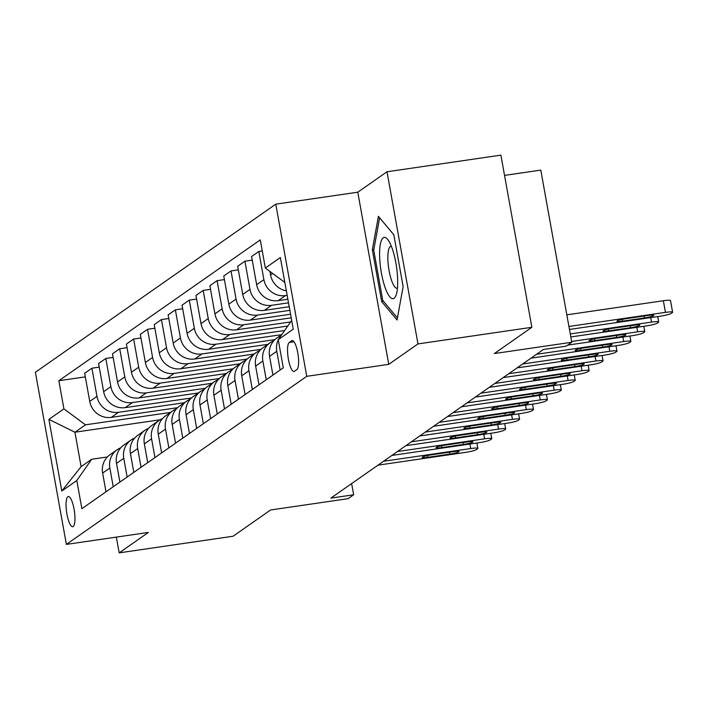 <?xml version="1.0" encoding="UTF-8"?>
<svg xmlns="http://www.w3.org/2000/svg" width="708" height="708" viewBox="0 0 708 708"><rect width="100%" height="100%" fill="white"/><g stroke="black" fill="none" stroke-linecap="round" stroke-linejoin="round"><path stroke-width="1.06" d="M73.19 526.54A15.249 3.912 -98.3 0 0 74.234 510.123A15.249 3.912 -98.3 0 0 68.304 496.565A15.249 3.912 -98.3 0 0 67.826 496.759A15.249 3.912 -98.3 0 0 66.782 513.185A15.249 3.912 -98.3 0 0 72.712 526.734A15.249 3.912 -98.3 0 0 73.19 526.54M275.775 204.161L35.4 372.24L66.375 544.399L306.75 376.32L275.775 204.161L357.779 192.195L388.754 364.346L417.968 343.92L386.993 171.77L357.779 192.195M386.993 171.77L500.892 155.141L531.867 327.3L494.308 353.566L571.763 342.256L540.788 170.106L504.538 175.389M116.342 537.106L119.174 552.86L233.074 536.23L270.633 509.972L348.088 498.671L353.646 494.777L351.637 483.582M417.968 343.92L531.867 327.3M571.763 342.256L566.196 346.15L543.417 349.478L330.866 498.105L353.646 494.777M291.705 340.743L289.253 342.451A14.771 3.797 -98.3 0 0 288.245 358.363A14.771 3.797 -98.3 0 0 293.979 371.488A14.771 3.797 -98.3 0 0 294.448 371.302L296.891 369.585A14.771 3.797 -98.3 0 0 297.909 353.681A14.771 3.797 -98.3 0 0 292.165 340.548A14.771 3.797 -98.3 0 0 291.705 340.743L292.661 340.601M284.846 282.457L265.341 268.031L260.27 239.879L58.852 380.727L85.314 376.86M265.341 268.031L280.359 257.526L293.254 329.176L278.235 339.681L291.687 320.45M160.079 419.791L74.915 432.216L81.11 466.652L91.686 459.262L76.809 480.528L81.871 508.68L283.297 367.833L278.235 339.681M76.809 480.528L61.782 491.033L48.896 419.384L63.915 408.879L58.852 380.727M388.754 364.346L306.75 376.32M119.174 552.86L148.388 532.434L66.375 544.399M91.686 459.262L107.368 456.97M287.165 295.333L285.457 295.581A19.054 18.266 -125 0 1 263.889 279.633L258.818 251.482L262.27 250.977M287.864 299.236L278.226 300.643A19.054 18.266 -125 0 1 256.65 284.687L251.588 256.544L258.818 251.482M288.519 302.838L271.553 305.316A19.054 18.266 -125 0 1 249.977 289.36L244.915 261.208L252.234 260.137M289.218 306.732L264.314 310.37A19.054 18.266 -125 0 1 242.747 294.422L237.676 266.27L244.915 261.208M289.864 310.334L257.641 315.042A19.054 18.266 -125 0 1 236.065 299.086L231.003 270.934L238.322 269.872M290.563 314.237L250.402 320.096A19.054 18.266 -125 0 1 228.834 304.148L223.763 275.996L231.003 270.934M291.218 317.839L243.729 324.768A19.054 18.266 -125 0 1 222.153 308.812L217.091 280.66L224.418 279.598M290.652 321.919L236.499 329.822A19.054 18.266 -125 0 1 214.922 313.874L209.86 285.722L217.091 280.66M287.775 326.034L229.817 334.495A19.054 18.266 -125 0 1 208.249 318.538L203.178 290.395L210.506 289.324M284.66 330.494L222.586 339.548A19.054 18.266 -125 0 1 201.01 323.6L195.948 295.448L203.178 290.395M272.916 375.09L269.544 356.345A19.054 18.266 -125 0 1 276.846 338.07L281.766 334.636L215.905 344.221A19.054 18.266 -125 0 1 194.337 328.264L189.266 300.121L196.594 299.05M274.952 339.601L208.674 349.274A19.054 18.266 -125 0 1 187.098 333.326L182.036 305.175L189.266 300.121M267.898 344.327L202.001 353.947A19.054 18.266 -125 0 1 180.425 337.99L175.363 309.847L182.682 308.776M261.04 349.336L194.762 359A19.054 18.266 -125 0 1 173.195 343.053L168.123 314.901L175.363 309.847M253.986 354.053L188.089 363.673A19.054 18.266 -125 0 1 166.513 347.725L161.451 319.574L168.769 318.503M247.127 359.062L180.85 368.735A19.054 18.266 -125 0 1 159.282 352.779L154.22 324.627L161.451 319.574M240.074 363.779L174.177 373.399A19.054 18.266 -125 0 1 152.601 357.452L147.538 329.3L154.866 328.229M233.215 368.788L166.946 378.461A19.054 18.266 -125 0 1 145.37 362.505L140.308 334.353L147.538 329.3M226.162 373.505L160.265 383.125A19.054 18.266 -125 0 1 138.697 367.178L133.626 339.026L140.954 337.955M219.312 378.514L153.034 388.188A19.054 18.266 -125 0 1 131.458 372.231L126.396 344.079L133.626 339.026M212.258 383.24L146.352 392.851A19.054 18.266 -125 0 1 124.785 376.904L119.714 348.752L127.042 347.681M205.4 388.241L139.122 397.914A19.054 18.266 -125 0 1 117.546 381.957L112.483 353.814L119.714 348.752M198.346 392.967L132.449 402.578A19.054 18.266 -125 0 1 110.873 386.63L105.811 358.478L113.13 357.407M191.487 397.967L125.21 407.64A19.054 18.266 -125 0 1 103.642 391.683L98.571 363.54L105.811 358.478M184.434 402.693L118.537 412.304A19.054 18.266 -125 0 1 96.961 396.356L91.898 368.204L99.217 367.133M177.575 407.693L111.298 417.366A19.054 18.266 -125 0 1 89.73 401.409L84.668 373.266L91.898 368.204M170.522 412.419L85.491 424.827L74.915 432.216L48.896 419.384M286.351 290.829A19.054 18.266 -125 0 1 270.562 274.961L269.925 271.421M280.156 370.036L276.784 351.283A19.054 18.266 -125 0 1 278.271 339.884M278.775 338.911A19.054 18.266 -125 0 1 280.881 335.902M266.243 379.762L262.872 361.018A19.054 18.266 -125 0 1 270.173 342.734A19.054 18.266 -125 0 1 273.784 340.796M259.013 384.816L255.632 366.071A19.054 18.266 -125 0 1 262.942 347.796L270.173 342.734M252.331 389.489L248.959 370.744A19.054 18.266 -125 0 1 256.261 352.46A19.054 18.266 -125 0 1 259.88 350.522M245.101 394.542L241.729 375.798A19.054 18.266 -125 0 1 249.03 357.522L256.261 352.46M238.419 399.215L235.047 380.47A19.054 18.266 -125 0 1 242.348 362.195A19.054 18.266 -125 0 1 245.968 360.248M231.189 404.268L227.817 385.524A19.054 18.266 -125 0 1 235.118 367.248L242.348 362.195M224.507 408.941L221.135 390.196A19.054 18.266 -125 0 1 228.445 371.921A19.054 18.266 -125 0 1 232.056 369.974M217.276 413.994L213.904 395.25A19.054 18.266 -125 0 1 221.206 376.975L228.445 371.921M210.603 418.667L207.232 399.923A19.054 18.266 -125 0 1 214.533 381.647A19.054 18.266 -125 0 1 218.144 379.7M203.364 423.729L199.992 404.976A19.054 18.266 -125 0 1 207.294 386.701L214.533 381.647M196.691 428.393L193.319 409.649A19.054 18.266 -125 0 1 200.621 391.374A19.054 18.266 -125 0 1 204.231 389.427M189.461 433.455L186.08 414.711A19.054 18.266 -125 0 1 193.39 396.427L200.621 391.374M182.779 438.119L179.407 419.375A19.054 18.266 -125 0 1 186.708 401.1A19.054 18.266 -125 0 1 190.328 399.162M175.549 443.181L172.177 424.437A19.054 18.266 -125 0 1 179.478 406.153L186.708 401.1M168.867 447.845L165.495 429.101A19.054 18.266 -125 0 1 172.796 410.826A19.054 18.266 -125 0 1 176.416 408.888M161.636 452.908L158.265 434.163A19.054 18.266 -125 0 1 165.566 415.888L172.796 410.826M154.955 457.572L151.583 438.827A19.054 18.266 -125 0 1 158.893 420.552A19.054 18.266 -125 0 1 162.504 418.614M147.724 462.634L144.352 443.889A19.054 18.266 -125 0 1 151.654 425.614L158.893 420.552M141.051 467.298L137.679 448.553A19.054 18.266 -125 0 1 144.981 430.278A19.054 18.266 -125 0 1 148.591 428.34M133.812 472.36L130.44 453.616A19.054 18.266 -125 0 1 137.75 435.34L144.981 430.278M127.139 477.033L123.767 458.28A19.054 18.266 -125 0 1 131.069 440.004A19.054 18.266 -125 0 1 134.679 438.066M119.909 482.086L116.528 463.342A19.054 18.266 -125 0 1 123.838 445.066L131.069 440.004M113.227 486.759L109.855 468.006A19.054 18.266 -125 0 1 117.156 449.73A19.054 18.266 -125 0 1 120.776 447.792M63.915 408.879L85.491 424.827M105.996 491.812L102.625 473.068A19.054 18.266 -125 0 1 109.926 454.793L117.156 449.73M61.782 491.033L81.11 466.652M378.408 216.312L372.328 249.738L381.665 301.59L397.064 319.998L403.135 286.572L393.807 234.72L378.408 216.312M383.515 301.316L381.665 301.59M373.842 249.517L372.328 249.738M568.922 326.459L665.449 312.37A9.531 1.177 169.8 0 1 672.6 312.237A9.531 1.177 169.8 0 1 672.335 312.6L671.219 313.379A9.531 1.177 169.8 0 1 659.883 316.264L569.462 329.459M672.6 312.237L670.511 300.608A9.531 1.177 -10.2 0 0 663.352 300.741L566.825 314.83M648.041 315.467A7.62 0.938 -10.2 0 1 653.767 315.361A7.62 0.938 -10.2 0 1 644.484 317.954L622.615 321.149A7.62 0.938 -10.2 0 1 616.889 321.255A7.62 0.938 -10.2 0 1 626.173 318.653L648.041 315.467M570.267 333.955L651.537 322.096A9.531 1.177 169.8 0 1 658.688 321.963A9.531 1.177 169.8 0 1 658.422 322.326L657.307 323.105A9.531 1.177 169.8 0 1 645.97 325.99L570.807 336.955M634.138 325.193A7.62 0.938 -10.2 0 1 639.855 325.087A7.62 0.938 -10.2 0 1 630.571 327.68L608.703 330.875A7.62 0.938 -10.2 0 1 602.986 330.981A7.62 0.938 -10.2 0 1 612.27 328.379L634.138 325.193M571.621 341.46L637.625 331.822A9.531 1.177 169.8 0 1 644.776 331.689A9.531 1.177 169.8 0 1 644.51 332.052L643.404 332.831A9.531 1.177 169.8 0 1 632.067 335.716L567.683 345.115M620.226 334.919A7.62 0.938 -10.2 0 1 625.943 334.813A7.62 0.938 -10.2 0 1 616.659 337.406L594.791 340.601A7.62 0.938 -10.2 0 1 589.074 340.707A7.62 0.938 -10.2 0 1 598.357 338.114L620.226 334.919M536.558 354.274L623.713 341.548A9.531 1.177 169.8 0 1 630.872 341.424A9.531 1.177 169.8 0 1 630.607 341.778L629.492 342.557A9.531 1.177 169.8 0 1 618.155 345.442L531 358.159M606.313 344.646A7.62 0.938 -10.2 0 1 612.039 344.539A7.62 0.938 -10.2 0 1 602.756 347.132L580.887 350.327A7.62 0.938 -10.2 0 1 575.161 350.433A7.62 0.938 -10.2 0 1 584.445 347.84L606.313 344.646M522.646 364L609.809 351.274A9.531 1.177 169.8 0 1 616.96 351.15A9.531 1.177 169.8 0 1 616.695 351.504L615.579 352.283A9.531 1.177 169.8 0 1 604.243 355.168L517.088 367.886M592.401 354.372A7.62 0.938 -10.2 0 1 598.127 354.266A7.62 0.938 -10.2 0 1 588.844 356.859L566.975 360.053A7.62 0.938 -10.2 0 1 561.249 360.16A7.62 0.938 -10.2 0 1 570.533 357.567L592.401 354.372M385.099 287.528A30.966 7.956 -98.3 0 0 396.241 294.696A30.966 7.956 -98.3 0 0 392.188 248.517A30.966 7.956 -98.3 0 0 388.303 240.286A30.966 7.956 -98.3 0 0 379.745 249.189A30.966 7.956 -98.3 0 0 385.099 287.528M391.338 246.251A21.205 5.443 -98.3 0 0 390.975 246.26A21.205 5.443 -98.3 0 0 387.851 258.632A21.205 5.443 -98.3 0 0 391.613 280.589A21.205 5.443 -98.3 0 0 397.099 288.209A21.205 5.443 -98.3 0 0 397.454 288.112M397.436 317.954L382.762 300.413L373.727 250.181L379.612 217.79L393.816 234.782M508.742 373.727L595.897 361.009A9.531 1.177 169.8 0 1 603.048 360.876A9.531 1.177 169.8 0 1 602.782 361.23L601.667 362.009A9.531 1.177 169.8 0 1 590.33 364.894L503.176 377.612M578.489 364.098A7.62 0.938 -10.2 0 1 584.215 363.992A7.62 0.938 -10.2 0 1 574.931 366.594L553.063 369.78A7.62 0.938 -10.2 0 1 547.337 369.886A7.62 0.938 -10.2 0 1 556.621 367.293L578.489 364.098M494.83 383.453L581.985 370.735A9.531 1.177 169.8 0 1 589.136 370.603A9.531 1.177 169.8 0 1 588.87 370.957L587.755 371.735A9.531 1.177 169.8 0 1 576.418 374.62L489.263 387.347M564.586 373.824A7.62 0.938 -10.2 0 1 570.303 373.718A7.62 0.938 -10.2 0 1 561.019 376.32L539.151 379.506A7.62 0.938 -10.2 0 1 533.434 379.612A7.62 0.938 -10.2 0 1 542.717 377.019L564.586 373.824M480.918 393.179L568.073 380.462A9.531 1.177 169.8 0 1 575.223 380.329A9.531 1.177 169.8 0 1 574.958 380.683L573.852 381.462A9.531 1.177 169.8 0 1 562.515 384.347L475.351 397.073M550.674 383.55A7.62 0.938 -10.2 0 1 556.391 383.444A7.62 0.938 -10.2 0 1 547.107 386.046L525.239 389.232A7.62 0.938 -10.2 0 1 519.522 389.338A7.62 0.938 -10.2 0 1 528.805 386.745L550.674 383.55M467.006 402.905L554.16 390.188A9.531 1.177 169.8 0 1 561.32 390.055A9.531 1.177 169.8 0 1 561.055 390.409L559.94 391.188A9.531 1.177 169.8 0 1 548.603 394.073L461.448 406.799M536.761 393.276A7.62 0.938 -10.2 0 1 542.487 393.179A7.62 0.938 -10.2 0 1 533.204 395.772L511.335 398.958A7.62 0.938 -10.2 0 1 505.609 399.064A7.62 0.938 -10.2 0 1 514.893 396.471L536.761 393.276M453.093 412.631L540.257 399.914A9.531 1.177 169.8 0 1 547.408 399.781A9.531 1.177 169.8 0 1 547.142 400.135L546.027 400.914A9.531 1.177 169.8 0 1 534.69 403.808L447.536 416.525M522.849 403.002A7.62 0.938 -10.2 0 1 528.575 402.905A7.62 0.938 -10.2 0 1 519.291 405.498L497.423 408.684A7.62 0.938 -10.2 0 1 491.697 408.79A7.62 0.938 -10.2 0 1 500.981 406.197L522.849 403.002M439.19 422.357L526.345 409.64A9.531 1.177 169.8 0 1 533.496 409.507A9.531 1.177 169.8 0 1 533.23 409.87L532.115 410.64A9.531 1.177 169.8 0 1 520.778 413.534L433.623 426.251M508.937 412.737A7.62 0.938 -10.2 0 1 514.663 412.631A7.62 0.938 -10.2 0 1 505.379 415.224L483.511 418.419A7.62 0.938 -10.2 0 1 477.785 418.517A7.62 0.938 -10.2 0 1 487.069 415.923L508.937 412.737M425.278 432.084L512.433 419.366A9.531 1.177 169.8 0 1 519.584 419.233A9.531 1.177 169.8 0 1 519.318 419.596L518.203 420.375A9.531 1.177 169.8 0 1 506.866 423.26L419.711 435.978M495.034 422.464A7.62 0.938 -10.2 0 1 500.751 422.357A7.62 0.938 -10.2 0 1 491.467 424.95L469.599 428.145A7.62 0.938 -10.2 0 1 463.882 428.243A7.62 0.938 -10.2 0 1 473.165 425.65L495.034 422.464M411.366 441.81L498.52 429.092A9.531 1.177 169.8 0 1 505.671 428.959A9.531 1.177 169.8 0 1 505.406 429.322L504.3 430.101A9.531 1.177 169.8 0 1 492.963 432.986L405.799 445.704M481.121 432.19A7.62 0.938 -10.2 0 1 486.839 432.084A7.62 0.938 -10.2 0 1 477.555 434.677L455.686 437.871A7.62 0.938 -10.2 0 1 449.969 437.978A7.62 0.938 -10.2 0 1 459.253 435.376L481.121 432.19M397.454 451.536L484.608 438.818A9.531 1.177 169.8 0 1 491.768 438.686A9.531 1.177 169.8 0 1 491.502 439.049L490.387 439.827A9.531 1.177 169.8 0 1 479.05 442.712L391.896 455.43M467.209 441.916A7.62 0.938 -10.2 0 1 472.935 441.81A7.62 0.938 -10.2 0 1 463.651 444.403L441.783 447.598A7.62 0.938 -10.2 0 1 436.057 447.704A7.62 0.938 -10.2 0 1 445.341 445.102L467.209 441.916M383.541 461.271L470.705 448.545A9.531 1.177 169.8 0 1 477.856 448.421A9.531 1.177 169.8 0 1 477.59 448.775L476.475 449.553A9.531 1.177 169.8 0 1 465.138 452.439L377.984 465.156M453.297 451.642A7.62 0.938 -10.2 0 1 459.023 451.536A7.62 0.938 -10.2 0 1 449.739 454.129L427.871 457.324A7.62 0.938 -10.2 0 1 422.145 457.43A7.62 0.938 -10.2 0 1 431.429 454.837L453.297 451.642M278.226 300.643L285.457 295.581M264.314 310.37L271.553 305.316M250.402 320.096L257.641 315.042M236.499 329.822L243.729 324.768M222.586 339.548L229.817 334.495M208.674 349.274L215.905 344.221M194.762 359L202.001 353.947M180.85 368.735L188.089 363.673M166.946 378.461L174.177 373.399M153.034 388.188L160.265 383.125M139.122 397.914L146.352 392.851M125.21 407.64L132.449 402.578M111.298 417.366L118.537 412.304M270.562 274.961L272.695 273.474M269.544 356.345L276.784 351.283M256.65 284.687L263.889 279.633M255.632 366.071L262.872 361.018M242.747 294.422L249.977 289.36M241.729 375.798L248.959 370.744M228.834 304.148L236.065 299.086M227.817 385.524L235.047 380.47M214.922 313.874L222.153 308.812M213.904 395.25L221.135 390.196M201.01 323.6L208.249 318.538M199.992 404.976L207.232 399.923M187.098 333.326L194.337 328.264M186.08 414.711L193.319 409.649M173.195 343.053L180.425 337.99M172.177 424.437L179.407 419.375M159.282 352.779L166.513 347.725M158.265 434.163L165.495 429.101M145.37 362.505L152.601 357.452M144.352 443.889L151.583 438.827M131.458 372.231L138.697 367.178M130.44 453.616L137.679 448.553M117.546 381.957L124.785 376.904M116.528 463.342L123.767 458.28M103.642 391.683L110.873 386.63M102.625 473.068L109.855 468.006M89.73 401.409L96.961 396.356M294.006 341.76L289.253 342.451M663.352 300.741L665.449 312.37M644.484 317.954L644.138 316.034M622.615 321.149L622.297 319.352M650.732 317.6L651.537 322.096M630.571 327.68L630.226 325.76M608.703 330.875L608.384 329.078M636.819 327.326L637.625 331.822M616.659 337.406L616.314 335.486M594.791 340.601L594.472 338.805M622.907 337.052L623.713 341.548M602.756 347.132L602.411 345.212M580.887 350.327L580.56 348.54M608.995 346.778L609.809 351.274M588.844 356.859L588.498 354.938M566.975 360.053L566.648 358.266M595.083 356.505L595.897 361.009M574.931 366.594L574.586 364.673M553.063 369.78L552.744 367.992M581.18 366.231L581.985 370.735M561.019 376.32L560.674 374.399M539.151 379.506L538.832 377.718M567.267 375.957L568.073 380.462M547.107 386.046L546.762 384.125M525.239 389.232L524.92 387.444M553.355 385.683L554.16 390.188M533.204 395.772L532.859 393.852M511.335 398.958L511.008 397.17M539.443 395.409L540.257 399.914M519.291 405.498L518.946 403.578M497.423 408.684L497.096 406.896M525.531 405.144L526.345 409.64M505.379 415.224L505.034 413.304M483.511 418.419L483.192 416.623M511.627 414.87L512.433 419.366M491.467 424.95L491.122 423.03M469.599 428.145L469.28 426.349M497.715 424.596L498.52 429.092M477.555 434.677L477.21 432.756M455.686 437.871L455.368 436.075M483.803 434.323L484.608 438.818M463.651 444.403L463.306 442.482M441.783 447.598L441.456 445.801M469.891 444.049L470.705 448.545M449.739 454.129L449.394 452.208M427.871 457.324L427.544 455.527M657.723 316.573L658.688 321.963M643.811 326.308L644.776 331.689M629.899 336.034L630.872 341.424M615.987 345.761L616.96 351.15M602.074 355.487L603.048 360.876M588.171 365.213L589.136 370.603M574.259 374.939L575.223 380.329M560.347 384.665L561.32 390.055M546.434 394.391L547.408 399.781M532.522 404.118L533.496 409.507M518.619 413.844L519.584 419.233M504.707 423.57L505.671 428.959M490.794 433.296L491.768 438.686M476.882 443.031L477.856 448.421"/></g></svg>
